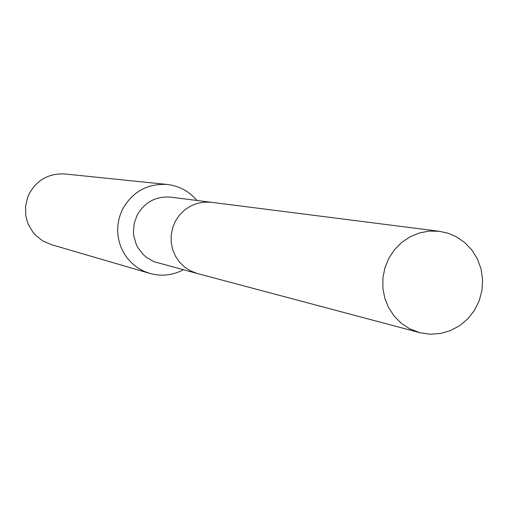 <?xml version="1.0" encoding="UTF-8"?>
<svg xmlns="http://www.w3.org/2000/svg" width="508" height="508" viewBox="0 0 508 508"><rect width="100%" height="100%" fill="white"/><g stroke="black" fill="none" stroke-linecap="round" stroke-linejoin="round"><path stroke-width="0.76" d="M210.35 202.178L170.828 197.148C155.956 196.05 144.723 202.057 137.135 215.176L134.226 223.241L133.413 231.775L133.82 236.049L136.208 244.253L138.157 248.05L143.402 254.724L146.609 257.499L153.937 261.684L196.437 273.272M196.92 200.469C189.09 191.224 179.184 185.89 167.208 184.468C147.523 183.432 132.69 191.599 122.701 208.959L120.415 214.217L118.796 219.716L117.869 225.381L117.653 231.108L118.148 236.817L119.348 242.411L121.228 247.802L123.768 252.901L126.917 257.632L130.632 261.925L134.842 265.703L139.497 268.903L144.507 271.488L149.803 273.412C161.436 276.606 172.618 275.399 183.35 269.792M167.208 184.468L64.929 173.977C49.206 173.152 37.363 179.616 29.407 193.383L27.584 197.555L25.565 206.407L25.8 215.481L26.765 219.926L28.27 224.206L32.823 232.016L35.789 235.426L42.875 240.983L51.117 244.57L149.803 273.412M456.006 236.595L447.942 233.197L439.407 231.311L429.457 231.076L419.627 232.893L410.305 236.677L401.872 242.297L394.659 249.523L388.957 258.064L384.994 267.589L382.937 277.711L382.861 288.03L384.766 298.126L388.582 307.6L394.151 316.078L401.244 323.215L409.581 328.733L419.576 332.626L429.876 334.2L440.29 333.527L450.361 330.645L459.664 325.679L467.785 318.853L474.383 310.452L479.177 300.85L481.952 290.462L482.6 279.737L481.089 269.126L477.476 259.093L471.919 250.082L464.661 242.468L456.006 236.595M439.407 231.311L211.423 202.298L204.311 202.121L197.301 203.378L190.652 206.032L184.645 209.969L179.514 215.036L175.47 221.037L172.663 227.724L171.215 234.836L171.177 242.094L172.561 249.199L175.298 255.873L179.292 261.849L184.366 266.891L190.329 270.796L197.479 273.564L419.576 332.626"/></g></svg>
